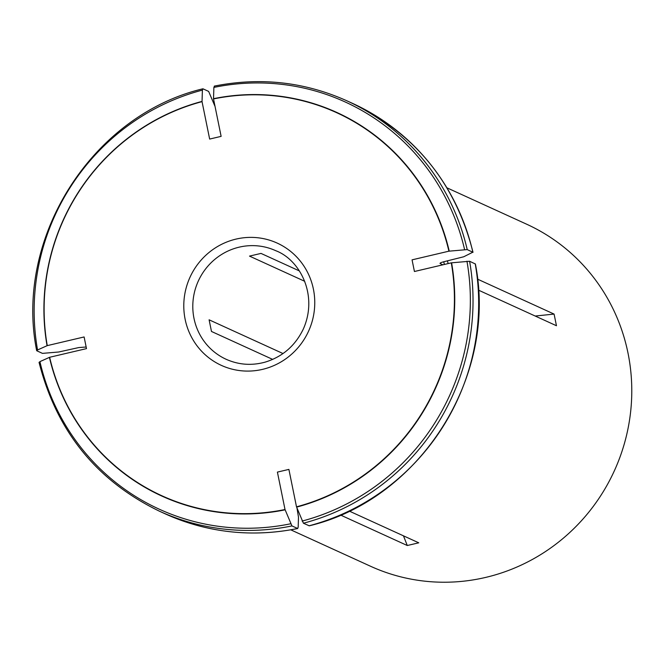 <?xml version="1.0" encoding="UTF-8"?>
<svg xmlns="http://www.w3.org/2000/svg" width="665" height="665" viewBox="0 0 665 665"><rect width="100%" height="100%" fill="white"/><g stroke="black" fill="none" stroke-linecap="round" stroke-linejoin="round"><path stroke-width="1" d="M304.711 281.303L249.508 256.108L260.996 253.407L299.267 270.879M272.675 359.399L211.478 331.461L209.101 319.807L283.016 353.547M451.286 262.841A210.539 204.014 -65.5 0 1 296.507 506.83L288.893 469.399L277.405 472.1L285.019 509.523A210.539 204.014 -65.5 0 1 49.634 357.28L86.483 348.618L84.114 336.956L47.257 345.625A210.539 204.014 -65.5 0 1 202.035 101.637L209.65 139.068L221.129 136.367L213.515 98.935A210.539 204.014 -65.5 0 1 448.908 251.179L412.059 259.849L414.428 271.503L451.286 262.841L469.598 261.262L475.384 263.988C497.952 376.648 420.089 499.39 309.258 525.815L303.415 523.222A225.593 218.602 -65.5 0 0 469.598 261.262M290.796 529.847L370.53 566.248A187.996 182.168 -65.5 0 0 485.666 577.411A187.996 182.168 -65.5 0 0 491.385 575.973A187.996 182.168 -65.5 0 0 630.827 409.889A187.996 182.168 -65.5 0 0 526.672 224.213L446.938 187.813M340.497 515.026L407.279 545.516L418.759 542.815L349.192 511.053M447.437 260.88A187.996 182.168 114.5 0 1 448.135 263.581M477.528 279.134L554.086 314.088L535.2 316.033M478.443 290.123L556.464 325.742L554.086 314.088M443.721 261.761A185.734 179.982 114.5 0 1 444.395 264.462M448.908 251.179L467.221 249.599L473.014 252.318C455.525 183.44 415.367 133.798 352.533 103.383A225.593 218.602 114.5 0 1 472.865 252.176L463.729 256.773L444.494 261.569C441.186 262.417 439.723 263.074 440.105 263.54L442.898 264.811M213.515 98.935L213.881 87.414L214.487 86.142M202.035 101.637L202.401 90.108L203.008 88.836L208.644 91.413L214.803 105.901M47.257 345.625L37.548 349.965L36.824 350.796L42.46 353.373L58.678 352.009L78.703 347.579L86.159 347.005M49.634 357.28L39.925 361.627L39.193 362.458M285.019 509.523L291.935 525.924L297.754 528.517C251.744 537.686 207.547 532.781 165.161 513.821A225.593 218.602 114.5 0 0 297.571 528.492L298.178 527.22L298.494 517.237L296.989 508.06M296.507 506.83L303.415 523.222M407.279 545.516L403.464 535.832M239.192 247.156A59.692 57.838 -65.5 0 0 193.199 299.4A59.692 57.838 -65.5 0 0 226.166 359.3C238.652 364.852 251.603 365.808 265.011 362.167C282.425 356.864 295.194 345.825 303.315 329.05C318.577 294.761 299.558 259.583 275.751 250.705A59.692 57.838 -65.5 0 0 239.192 247.156M236.017 239.101A67.215 65.128 -65.5 0 0 200.348 349.857A67.215 65.128 -65.5 0 0 311.444 323.739A67.215 65.128 -65.5 0 0 236.017 239.101M449.232 251.146A210.813 204.28 -65.5 0 0 213.523 98.694M467.221 249.599A225.593 218.602 -65.5 0 0 346.897 100.814L352.533 103.383M464.586 249.558A223.831 216.898 -65.5 0 0 213.881 87.414M202.044 101.396A210.813 204.28 -65.5 0 0 47.057 345.709M202.401 90.108A223.831 216.898 -65.5 0 0 37.548 349.965M49.426 357.371A210.813 204.28 -65.5 0 0 285.135 509.822M39.044 362.317C56.533 431.194 96.691 480.837 159.525 511.244A225.593 218.602 -65.5 0 0 291.935 525.924M39.925 361.627A223.831 216.898 -65.5 0 0 290.63 523.779M296.615 507.121A210.813 204.28 -65.5 0 0 451.601 262.808M475.234 263.83A225.593 218.602 114.5 0 1 309.05 525.799M302.11 521.077A223.831 216.898 -65.5 0 0 466.955 261.22M346.897 100.814C304.504 81.853 260.314 76.949 214.313 86.109M202.8 88.819C91.97 115.244 14.106 237.987 36.666 350.638M159.525 511.244L165.161 513.821"/></g></svg>
